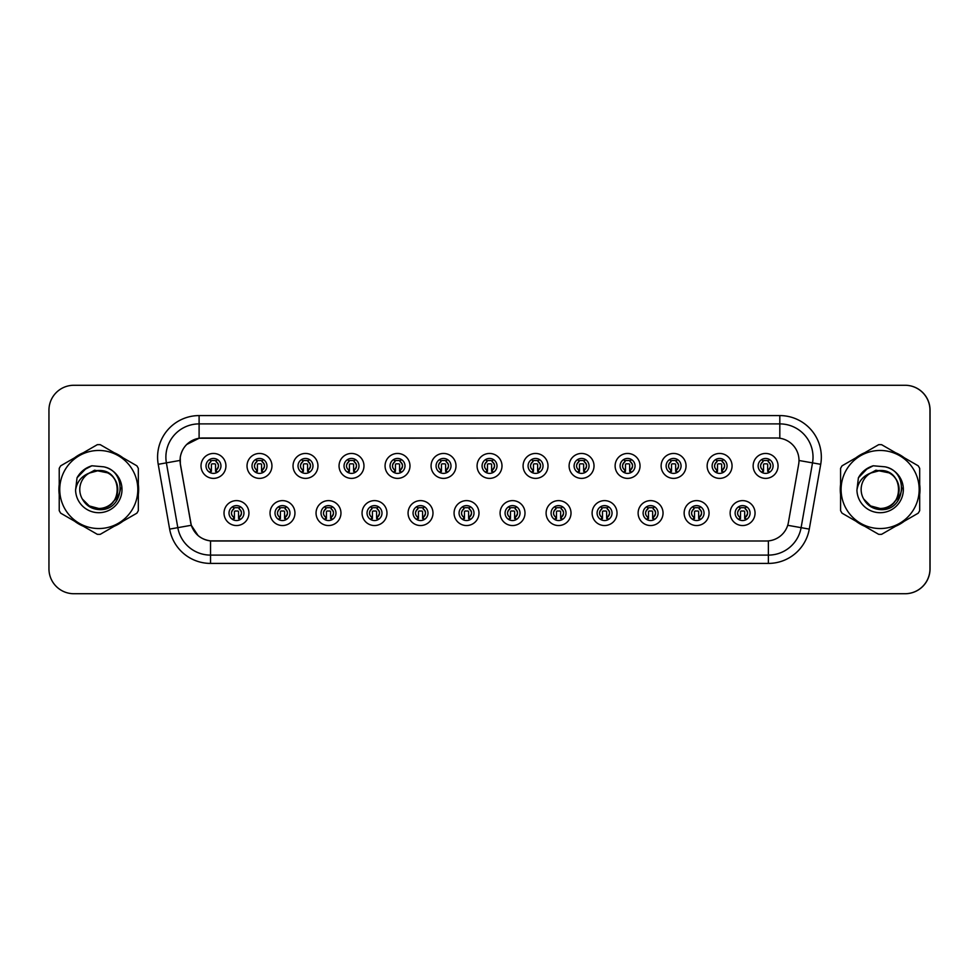 <?xml version="1.0" encoding="UTF-8"?>
<svg xmlns="http://www.w3.org/2000/svg" width="979" height="979" viewBox="0 0 979 979"><rect width="100%" height="100%" fill="white"/><g stroke="black" fill="none" stroke-linecap="round" stroke-linejoin="round"><path stroke-width="1.47" d="M294.948 513.082A12.458 12.458 0 0 1 282.49 525.539A12.458 12.458 0 0 1 270.033 513.082A12.458 12.458 0 0 1 282.49 500.624A12.458 12.458 0 0 1 294.948 513.082M275.013 513.082A7.477 7.477 0 0 0 282.49 520.559A7.477 7.477 0 0 0 289.968 513.082A7.477 7.477 0 0 0 282.49 505.617A7.477 7.477 0 0 0 275.013 513.082M340.961 513.082A12.458 12.458 0 0 1 328.503 525.539A12.458 12.458 0 0 1 316.046 513.082A12.458 12.458 0 0 1 328.503 500.624A12.458 12.458 0 0 1 340.961 513.082M321.026 513.082A7.477 7.477 0 0 0 328.503 520.559A7.477 7.477 0 0 0 335.981 513.082A7.477 7.477 0 0 0 328.503 505.617A7.477 7.477 0 0 0 321.026 513.082M386.974 513.082A12.458 12.458 0 0 1 374.516 525.539A12.458 12.458 0 0 1 362.059 513.082A12.458 12.458 0 0 1 374.516 500.624A12.458 12.458 0 0 1 386.974 513.082M367.039 513.082A7.477 7.477 0 0 0 374.516 520.559A7.477 7.477 0 0 0 381.994 513.082A7.477 7.477 0 0 0 374.516 505.617A7.477 7.477 0 0 0 367.039 513.082M432.987 513.082A12.458 12.458 0 0 1 420.529 525.539A12.458 12.458 0 0 1 408.072 513.082A12.458 12.458 0 0 1 420.529 500.624A12.458 12.458 0 0 1 432.987 513.082M413.052 513.082A7.477 7.477 0 0 0 420.529 520.559A7.477 7.477 0 0 0 427.994 513.082A7.477 7.477 0 0 0 420.529 505.617A7.477 7.477 0 0 0 413.052 513.082M478.988 513.082A12.458 12.458 0 0 1 466.53 525.539A12.458 12.458 0 0 1 454.072 513.082A12.458 12.458 0 0 1 466.53 500.624A12.458 12.458 0 0 1 478.988 513.082M459.065 513.082A7.477 7.477 0 0 0 466.53 520.559A7.477 7.477 0 0 0 474.007 513.082A7.477 7.477 0 0 0 466.53 505.617A7.477 7.477 0 0 0 459.065 513.082M525.001 513.082A12.458 12.458 0 0 1 512.543 525.539A12.458 12.458 0 0 1 500.085 513.082A12.458 12.458 0 0 1 512.543 500.624A12.458 12.458 0 0 1 525.001 513.082M505.078 513.082A7.477 7.477 0 0 0 512.543 520.559A7.477 7.477 0 0 0 520.02 513.082A7.477 7.477 0 0 0 512.543 505.617A7.477 7.477 0 0 0 505.078 513.082M571.014 513.082A12.458 12.458 0 0 1 558.556 525.539A12.458 12.458 0 0 1 546.098 513.082A12.458 12.458 0 0 1 558.556 500.624A12.458 12.458 0 0 1 571.014 513.082M551.079 513.082A7.477 7.477 0 0 0 558.556 520.559A7.477 7.477 0 0 0 566.033 513.082A7.477 7.477 0 0 0 558.556 505.617A7.477 7.477 0 0 0 551.079 513.082M617.027 513.082A12.458 12.458 0 0 1 604.569 525.539A12.458 12.458 0 0 1 592.111 513.082A12.458 12.458 0 0 1 604.569 500.624A12.458 12.458 0 0 1 617.027 513.082M597.092 513.082A7.477 7.477 0 0 0 604.569 520.559A7.477 7.477 0 0 0 612.046 513.082A7.477 7.477 0 0 0 604.569 505.617A7.477 7.477 0 0 0 597.092 513.082M663.04 513.082A12.458 12.458 0 0 1 650.582 525.539A12.458 12.458 0 0 1 638.124 513.082A12.458 12.458 0 0 1 650.582 500.624A12.458 12.458 0 0 1 663.04 513.082M643.105 513.082A7.477 7.477 0 0 0 650.582 520.559A7.477 7.477 0 0 0 658.059 513.082A7.477 7.477 0 0 0 650.582 505.617A7.477 7.477 0 0 0 643.105 513.082M709.053 513.082A12.458 12.458 0 0 1 696.595 525.539A12.458 12.458 0 0 1 684.137 513.082A12.458 12.458 0 0 1 696.595 500.624A12.458 12.458 0 0 1 709.053 513.082M689.118 513.082A7.477 7.477 0 0 0 696.595 520.559A7.477 7.477 0 0 0 704.06 513.082A7.477 7.477 0 0 0 696.595 505.617A7.477 7.477 0 0 0 689.118 513.082M755.054 513.082A12.458 12.458 0 0 1 742.596 525.539A12.458 12.458 0 0 1 730.138 513.082A12.458 12.458 0 0 1 742.596 500.624A12.458 12.458 0 0 1 755.054 513.082M735.131 513.082A7.477 7.477 0 0 0 742.596 520.559A7.477 7.477 0 0 0 750.073 513.082A7.477 7.477 0 0 0 742.596 505.617A7.477 7.477 0 0 0 735.131 513.082M248.935 513.082A12.458 12.458 0 0 1 236.477 525.539A12.458 12.458 0 0 1 224.02 513.082A12.458 12.458 0 0 1 236.477 500.624A12.458 12.458 0 0 1 248.935 513.082M229.013 513.082A7.477 7.477 0 0 0 236.477 520.559A7.477 7.477 0 0 0 243.955 513.082A7.477 7.477 0 0 0 236.477 505.617A7.477 7.477 0 0 0 229.013 513.082M271.942 465.918A12.458 12.458 0 0 1 259.484 478.376A12.458 12.458 0 0 1 247.026 465.918A12.458 12.458 0 0 1 259.484 453.461A12.458 12.458 0 0 1 271.942 465.918M252.007 465.918A7.477 7.477 0 0 0 259.484 473.383A7.477 7.477 0 0 0 266.961 465.918A7.477 7.477 0 0 0 259.484 458.441A7.477 7.477 0 0 0 252.007 465.918M317.955 465.918A12.458 12.458 0 0 1 305.497 478.376A12.458 12.458 0 0 1 293.039 465.918A12.458 12.458 0 0 1 305.497 453.461A12.458 12.458 0 0 1 317.955 465.918M298.02 465.918A7.477 7.477 0 0 0 305.497 473.383A7.477 7.477 0 0 0 312.974 465.918A7.477 7.477 0 0 0 305.497 458.441A7.477 7.477 0 0 0 298.02 465.918M363.968 465.918A12.458 12.458 0 0 1 351.51 478.376A12.458 12.458 0 0 1 339.052 465.918A12.458 12.458 0 0 1 351.51 453.461A12.458 12.458 0 0 1 363.968 465.918M344.033 465.918A7.477 7.477 0 0 0 351.51 473.383A7.477 7.477 0 0 0 358.987 465.918A7.477 7.477 0 0 0 351.51 458.441A7.477 7.477 0 0 0 344.033 465.918M409.981 465.918A12.458 12.458 0 0 1 397.523 478.376A12.458 12.458 0 0 1 385.065 465.918A12.458 12.458 0 0 1 397.523 453.461A12.458 12.458 0 0 1 409.981 465.918M390.046 465.918A7.477 7.477 0 0 0 397.523 473.383A7.477 7.477 0 0 0 405 465.918A7.477 7.477 0 0 0 397.523 458.441A7.477 7.477 0 0 0 390.046 465.918M455.994 465.918A12.458 12.458 0 0 1 443.536 478.376A12.458 12.458 0 0 1 431.078 465.918A12.458 12.458 0 0 1 443.536 453.461A12.458 12.458 0 0 1 455.994 465.918M436.059 465.918A7.477 7.477 0 0 0 443.536 473.383A7.477 7.477 0 0 0 451.001 465.918A7.477 7.477 0 0 0 443.536 458.441A7.477 7.477 0 0 0 436.059 465.918M501.994 465.918A12.458 12.458 0 0 1 489.537 478.376A12.458 12.458 0 0 1 477.079 465.918A12.458 12.458 0 0 1 489.537 453.461A12.458 12.458 0 0 1 501.994 465.918M482.072 465.918A7.477 7.477 0 0 0 489.537 473.383A7.477 7.477 0 0 0 497.014 465.918A7.477 7.477 0 0 0 489.537 458.441A7.477 7.477 0 0 0 482.072 465.918M548.007 465.918A12.458 12.458 0 0 1 535.55 478.376A12.458 12.458 0 0 1 523.092 465.918A12.458 12.458 0 0 1 535.55 453.461A12.458 12.458 0 0 1 548.007 465.918M528.073 465.918A7.477 7.477 0 0 0 535.55 473.383A7.477 7.477 0 0 0 543.027 465.918A7.477 7.477 0 0 0 535.55 458.441A7.477 7.477 0 0 0 528.073 465.918M594.02 465.918A12.458 12.458 0 0 1 581.563 478.376A12.458 12.458 0 0 1 569.105 465.918A12.458 12.458 0 0 1 581.563 453.461A12.458 12.458 0 0 1 594.02 465.918M574.086 465.918A7.477 7.477 0 0 0 581.563 473.383A7.477 7.477 0 0 0 589.04 465.918A7.477 7.477 0 0 0 581.563 458.441A7.477 7.477 0 0 0 574.086 465.918M640.033 465.918A12.458 12.458 0 0 1 627.576 478.376A12.458 12.458 0 0 1 615.118 465.918A12.458 12.458 0 0 1 627.576 453.461A12.458 12.458 0 0 1 640.033 465.918M620.099 465.918A7.477 7.477 0 0 0 627.576 473.383A7.477 7.477 0 0 0 635.053 465.918A7.477 7.477 0 0 0 627.576 458.441A7.477 7.477 0 0 0 620.099 465.918M686.046 465.918A12.458 12.458 0 0 1 673.589 478.376A12.458 12.458 0 0 1 661.131 465.918A12.458 12.458 0 0 1 673.589 453.461A12.458 12.458 0 0 1 686.046 465.918M666.112 465.918A7.477 7.477 0 0 0 673.589 473.383A7.477 7.477 0 0 0 681.066 465.918A7.477 7.477 0 0 0 673.589 458.441A7.477 7.477 0 0 0 666.112 465.918M732.059 465.918A12.458 12.458 0 0 1 719.602 478.376A12.458 12.458 0 0 1 707.144 465.918A12.458 12.458 0 0 1 719.602 453.461A12.458 12.458 0 0 1 732.059 465.918M712.125 465.918A7.477 7.477 0 0 0 719.602 473.383A7.477 7.477 0 0 0 727.067 465.918A7.477 7.477 0 0 0 719.602 458.441A7.477 7.477 0 0 0 712.125 465.918M778.06 465.918A12.458 12.458 0 0 1 765.602 478.376A12.458 12.458 0 0 1 753.145 465.918A12.458 12.458 0 0 1 765.602 453.461A12.458 12.458 0 0 1 778.06 465.918M758.138 465.918A7.477 7.477 0 0 0 765.602 473.383A7.477 7.477 0 0 0 773.08 465.918A7.477 7.477 0 0 0 765.602 458.441A7.477 7.477 0 0 0 758.138 465.918M225.929 465.918A12.458 12.458 0 0 1 213.471 478.376A12.458 12.458 0 0 1 201.013 465.918A12.458 12.458 0 0 1 213.471 453.461A12.458 12.458 0 0 1 225.929 465.918M206.006 465.918A7.477 7.477 0 0 0 213.471 473.383A7.477 7.477 0 0 0 220.948 465.918A7.477 7.477 0 0 0 213.471 458.441A7.477 7.477 0 0 0 206.006 465.918M180.087 460.436A22.419 22.419 0 0 0 180.43 464.327L190.685 522.468A22.419 22.419 0 0 0 212.761 540.995L766.324 540.995A22.419 22.419 0 0 0 788.401 522.468L798.656 464.327A22.419 22.419 0 0 0 776.567 438.005L202.518 438.005A22.419 22.419 0 0 0 180.087 460.436M797.163 593.727L905.134 593.727A24.916 24.916 0 0 0 930.05 568.811L930.05 410.189A24.916 24.916 0 0 0 905.134 385.273L797.163 385.273M58.911 489.5A39.87 39.87 0 0 0 59.229 494.468A39.87 39.87 0 0 1 59.229 484.532A39.87 39.87 0 0 0 58.911 489.5M74.698 521.269A39.87 39.87 0 0 0 83.313 526.237A39.87 39.87 0 0 1 74.698 521.269M114.249 526.237A39.87 39.87 0 0 0 122.864 521.269A39.87 39.87 0 0 1 114.249 526.237M138.333 494.468A39.87 39.87 0 0 0 138.333 484.532A39.87 39.87 0 0 1 138.333 494.468M840.276 489.5A39.87 39.87 0 0 0 840.582 494.468A39.87 39.87 0 0 1 840.582 484.532A39.87 39.87 0 0 0 840.276 489.5M856.05 521.269A39.87 39.87 0 0 0 864.665 526.237A39.87 39.87 0 0 1 856.05 521.269M895.601 526.237A39.87 39.87 0 0 0 904.217 521.269A39.87 39.87 0 0 1 895.601 526.237M919.685 494.468A39.87 39.87 0 0 0 919.685 484.532A39.87 39.87 0 0 1 919.685 494.468M766.239 540.995L210.534 540.885C201.001 539.539 194.588 534.338 191.284 525.282L180.344 464.327L180.258 457.107C182.412 446.718 188.69 440.44 199.104 438.249L776.482 438.005M186.622 444.527L199.104 438.249L199.104 423.895L779.81 423.895A33.225 33.225 0 0 1 812.521 462.883L801.103 527.657A33.225 33.225 0 0 1 768.38 555.105L210.534 555.105A33.225 33.225 0 0 1 177.811 527.657L166.393 462.883A33.225 33.225 0 0 1 199.104 423.895L199.104 415.585L779.81 415.585L779.81 438.237M212.676 540.995L210.534 540.885L210.534 563.414A41.522 41.522 0 0 1 169.636 529.101L158.219 464.315A41.522 41.522 0 0 1 199.104 415.585M198.137 535.635L191.284 525.282L169.636 529.101M190.734 523.165L190.599 522.468M158.219 464.315L180.001 460.436M122.864 457.731A39.87 39.87 0 0 0 114.249 452.763A39.87 39.87 0 0 1 122.864 457.731M83.313 452.763A39.87 39.87 0 0 0 74.698 457.731A39.87 39.87 0 0 1 83.313 452.763M904.217 457.731A39.87 39.87 0 0 0 895.601 452.763A39.87 39.87 0 0 1 904.217 457.731M864.665 452.763A39.87 39.87 0 0 0 856.05 457.731A39.87 39.87 0 0 1 864.665 452.763M929.964 410.189A24.916 24.916 0 0 0 905.049 385.273L73.866 385.273A24.916 24.916 0 0 0 48.95 410.189L48.95 568.811A24.916 24.916 0 0 0 73.866 593.727L905.049 593.727A24.916 24.916 0 0 0 929.964 568.811L929.964 410.189M210.987 470.226A4.981 4.981 0 0 1 210.987 461.598C207.609 464.768 207.609 467.644 210.987 470.226L209.898 472.123L210.987 470.226M215.967 461.598C219.235 464.474 219.235 467.35 215.967 470.226L217.057 472.123L215.967 470.226C219.284 466.714 219.284 463.838 215.967 461.598L217.057 459.714L215.967 461.598A4.981 4.981 0 0 1 215.967 470.226A4.981 4.981 0 0 0 215.967 461.598M216.836 472.588L215.551 471.315L215.551 464.67A0.832 0.832 0 0 0 214.719 463.838L212.235 463.838A0.832 0.832 0 0 0 211.403 464.67L211.403 471.315L210.363 471.315M216.592 471.315L215.551 471.315M210.118 472.588L211.403 471.315M210.558 460.864A4.149 4.149 0 0 1 212.235 460.509L214.719 460.509A4.149 4.149 0 0 1 216.396 460.864M209.898 459.714L210.987 461.598A4.981 4.981 0 0 0 208.49 465.918M233.993 517.401A4.981 4.981 0 0 1 233.993 508.774L232.904 506.877L233.993 508.774C230.616 511.944 230.616 514.819 233.993 517.401L232.904 519.286L233.993 517.401M238.974 508.774C242.241 511.65 242.241 514.526 238.974 517.401L240.063 519.286L238.974 517.401C242.29 513.877 242.29 511.001 238.974 508.774L240.063 506.877L238.974 508.774A4.981 4.981 0 0 1 238.974 517.401A4.981 4.981 0 0 0 238.974 508.774M239.843 519.763L238.558 518.491L238.558 511.846A0.832 0.832 0 0 0 237.726 511.014L235.241 511.014A0.832 0.832 0 0 0 234.409 511.846L234.409 518.491L233.369 518.491M239.598 518.491L238.558 518.491M233.124 519.763L234.409 518.491M233.565 508.04A4.149 4.149 0 0 1 235.241 507.685L237.726 507.685A4.149 4.149 0 0 1 239.402 508.04M120.564 487.934L120.356 489.5C119.475 494.419 117.088 498.446 113.172 501.566M108.02 472.918L94.559 470.201L82.579 476.969M117.749 488.815A18.98 18.98 0 0 0 89.199 473.102A18.98 18.98 0 0 0 98.781 508.48C123.281 509.667 123.281 469.333 98.781 470.52L89.199 473.102L98.781 470.52C123.281 469.333 123.281 509.667 98.781 508.48A18.98 18.98 0 0 0 117.761 489.5C116.636 477.972 110.309 471.633 98.781 470.52C123.281 469.333 123.281 509.667 98.781 508.48C123.281 509.667 123.281 469.333 98.781 470.52C123.281 469.333 123.281 509.667 98.781 508.48C123.281 509.667 123.281 469.333 98.781 470.52C123.281 469.333 123.281 509.667 98.781 508.48L89.285 505.947L82.383 499.07L89.285 505.947L98.781 508.48L89.285 505.947L82.383 499.07L89.285 505.947L98.781 508.48L89.285 505.947L82.383 499.07L89.285 505.947L98.781 508.48L89.285 505.947L82.383 499.07C85.956 505.482 91.426 508.982 98.781 509.594C124.174 511.723 128.139 471.254 103.652 466.812L91.879 465.784C85.32 467.803 80.376 471.805 77.035 477.789L75.579 490.002A23.202 23.202 0 0 0 98.781 512.702A23.202 23.202 0 0 0 103.652 466.812M98.781 528.538A39.038 39.038 0 0 0 137.819 489.5A39.038 39.038 0 0 0 98.781 450.462A39.038 39.038 0 0 0 59.743 489.5A39.038 39.038 0 0 0 98.781 528.538M98.781 534.35A44.85 44.85 0 0 0 100.25 534.326L136.864 513.18A44.85 44.85 0 0 0 138.333 510.634L138.333 468.366A44.85 44.85 0 0 0 136.864 465.82L100.25 444.674A44.85 44.85 0 0 0 97.313 444.674L60.698 465.82A44.85 44.85 0 0 0 59.229 468.366L59.229 510.634A44.85 44.85 0 0 0 60.698 513.18L97.313 534.326A44.85 44.85 0 0 0 98.781 534.35M75.579 490.002C76.962 481.803 81.502 476.173 89.199 473.102M91.745 465.833L86.433 468.109L77.06 477.74L86.433 468.109L91.745 465.833L86.433 468.109L77.035 477.789L86.433 468.109L91.745 465.833L86.433 468.109L77.06 477.74L86.433 468.109L91.745 465.833L86.433 468.109L77.035 477.789L86.433 468.109L91.879 465.784L83.337 470.226M901.916 487.934L901.708 489.5C900.839 494.419 898.441 498.446 894.525 501.566M889.373 472.918L875.911 470.201L863.931 476.969M899.114 488.815A18.98 18.98 0 0 0 870.564 473.102A18.98 18.98 0 0 0 880.133 508.48C904.633 509.667 904.633 469.333 880.133 470.52L870.564 473.102L880.133 470.52C904.633 469.333 904.633 509.667 880.133 508.48A18.98 18.98 0 0 0 899.126 489.5C898 477.972 891.661 471.633 880.133 470.52C904.633 469.333 904.633 509.667 880.133 508.48C904.633 509.667 904.633 469.333 880.133 470.52C904.633 469.333 904.633 509.667 880.133 508.48C904.633 509.667 904.633 469.333 880.133 470.52C904.633 469.333 904.633 509.667 880.133 508.48L870.637 505.947L863.735 499.07L870.637 505.947L880.133 508.48L870.637 505.947L863.735 499.07L870.637 505.947L880.133 508.48L870.637 505.947L863.735 499.07L870.637 505.947L880.133 508.48L870.637 505.947L863.735 499.07C867.308 505.482 872.779 508.982 880.133 509.594C905.526 511.723 909.491 471.254 885.004 466.812L873.231 465.784C866.672 467.803 861.728 471.805 858.399 477.789L856.931 490.002A23.202 23.202 0 0 0 880.133 512.702A23.202 23.202 0 0 0 885.004 466.812M880.133 528.538A39.038 39.038 0 0 0 919.171 489.5A39.038 39.038 0 0 0 880.133 450.462A39.038 39.038 0 0 0 841.096 489.5A39.038 39.038 0 0 0 880.133 528.538M880.133 534.35A44.85 44.85 0 0 0 881.602 534.326L918.216 513.18A44.85 44.85 0 0 0 919.685 510.634L919.685 468.366A44.85 44.85 0 0 0 918.216 465.82L881.602 444.674A44.85 44.85 0 0 0 878.665 444.674L842.05 465.82A44.85 44.85 0 0 0 840.582 468.366L840.582 510.634A44.85 44.85 0 0 0 842.05 513.18L878.665 534.326A44.85 44.85 0 0 0 880.133 534.35M856.931 490.002C858.314 481.803 862.854 476.173 870.564 473.102M873.097 465.833L867.786 468.109L858.424 477.74L867.786 468.109L873.097 465.833L867.786 468.109L858.399 477.789L867.786 468.109L873.097 465.833L867.786 468.109L858.424 477.74L867.786 468.109L873.097 465.833L867.786 468.109L858.399 477.789L867.786 468.109L873.231 465.784L864.702 470.226M257 470.226A4.981 4.981 0 0 1 257 461.598C253.622 464.768 253.622 467.644 257 470.226L255.911 472.123L257 470.226M261.98 461.598C265.248 464.474 265.248 467.35 261.98 470.226L263.07 472.123L261.98 470.226C265.285 466.714 265.285 463.838 261.98 461.598L263.07 459.714L261.98 461.598A4.981 4.981 0 0 1 261.98 470.226A4.981 4.981 0 0 0 261.98 461.598M262.849 472.588L261.564 471.315L261.564 464.67A0.832 0.832 0 0 0 260.732 463.838L258.236 463.838A0.832 0.832 0 0 0 257.416 464.67L257.416 471.315L256.376 471.315M262.605 471.315L261.564 471.315M256.131 472.588L257.416 471.315M256.571 460.864A4.149 4.149 0 0 1 258.236 460.509L260.732 460.509A4.149 4.149 0 0 1 262.396 460.864M255.911 459.714L257 461.598A4.981 4.981 0 0 0 254.503 465.918M303 470.226A4.981 4.981 0 0 1 303 461.598C299.635 464.768 299.635 467.644 303 470.226L301.911 472.123L303 470.226M307.993 461.598C311.249 464.474 311.249 467.35 307.993 470.226L309.083 472.123L307.993 470.226C311.298 466.714 311.298 463.838 307.993 461.598L309.083 459.714L307.993 461.598A4.981 4.981 0 0 1 307.993 470.226A4.981 4.981 0 0 0 307.993 461.598M308.85 472.588L307.577 471.315L307.577 464.67A0.832 0.832 0 0 0 306.745 463.838L304.249 463.838A0.832 0.832 0 0 0 303.417 464.67L303.417 471.315L302.376 471.315M308.618 471.315L307.577 471.315M302.144 472.588L303.417 471.315M302.584 460.864A4.149 4.149 0 0 1 304.249 460.509L306.745 460.509A4.149 4.149 0 0 1 308.409 460.864M301.911 459.714L303 461.598A4.981 4.981 0 0 0 300.516 465.918M349.013 470.226A4.981 4.981 0 0 1 349.013 461.598C345.636 464.768 345.636 467.644 349.013 470.226L347.924 472.123L349.013 470.226M354.006 461.598C357.262 464.474 357.262 467.35 354.006 470.226L355.096 472.123L354.006 470.226C357.311 466.714 357.311 463.838 354.006 461.598L355.096 459.714L354.006 461.598A4.981 4.981 0 0 1 354.006 470.226A4.981 4.981 0 0 0 354.006 461.598M354.863 472.588L353.59 471.315L353.59 464.67A0.832 0.832 0 0 0 352.758 463.838L350.262 463.838A0.832 0.832 0 0 0 349.43 464.67L349.43 471.315L348.389 471.315M354.631 471.315L353.59 471.315M348.157 472.588L349.43 471.315M348.597 460.864A4.149 4.149 0 0 1 350.262 460.509L352.758 460.509A4.149 4.149 0 0 1 354.422 460.864M347.924 459.714L349.013 461.598A4.981 4.981 0 0 0 346.529 465.918M395.026 470.226A4.981 4.981 0 0 1 395.026 461.598C391.649 464.768 391.649 467.644 395.026 470.226L393.937 472.123L395.026 470.226M400.007 470.226A4.981 4.981 0 0 0 400.007 461.598A4.981 4.981 0 0 1 400.007 470.226C403.324 466.714 403.324 463.838 400.007 461.598L401.096 459.714L400.007 461.598C403.275 464.474 403.275 467.35 400.007 470.226L401.096 472.123M400.876 472.588L399.591 471.315L399.591 464.67A0.832 0.832 0 0 0 398.771 463.838L396.275 463.838A0.832 0.832 0 0 0 395.443 464.67L395.443 471.315L394.402 471.315M400.631 471.315L399.591 471.315M394.158 472.588L395.443 471.315M394.61 460.864A4.149 4.149 0 0 1 396.275 460.509L398.771 460.509A4.149 4.149 0 0 1 400.435 460.864M393.937 459.714L395.026 461.598A4.981 4.981 0 0 0 392.542 465.918M280.006 517.401A4.981 4.981 0 0 1 280.006 508.774L278.905 506.877L280.006 508.774C276.629 511.944 276.629 514.819 280.006 517.401L278.905 519.286L280.006 517.401M284.987 508.774C288.254 511.65 288.254 514.526 284.987 517.401L286.076 519.286L284.987 517.401C288.291 513.877 288.291 511.001 284.987 508.774L286.076 506.877L284.987 508.774A4.981 4.981 0 0 1 284.987 517.401A4.981 4.981 0 0 0 284.987 508.774M285.844 519.763L284.571 518.491L284.571 511.846A0.832 0.832 0 0 0 283.739 511.014L281.242 511.014A0.832 0.832 0 0 0 280.422 511.846L280.422 518.491L279.37 518.491M285.611 518.491L284.571 518.491M279.137 519.763L280.422 518.491M279.578 508.04A4.149 4.149 0 0 1 281.242 507.685L283.739 507.685A4.149 4.149 0 0 1 285.403 508.04M326.007 517.401A4.981 4.981 0 0 1 326.007 508.774L324.918 506.877L326.007 508.774C322.642 511.944 322.642 514.819 326.007 517.401L324.918 519.286L326.007 517.401M331 508.774C334.255 511.65 334.255 514.526 331 517.401L332.089 519.286L331 517.401C334.304 513.877 334.304 511.001 331 508.774L332.089 506.877L331 508.774A4.981 4.981 0 0 1 331 517.401A4.981 4.981 0 0 0 331 508.774M331.857 519.763L330.584 518.491L330.584 511.846A0.832 0.832 0 0 0 329.752 511.014L327.255 511.014A0.832 0.832 0 0 0 326.423 511.846L326.423 518.491L325.383 518.491M331.624 518.491L330.584 518.491M325.15 519.763L326.423 518.491M325.591 508.04A4.149 4.149 0 0 1 327.255 507.685L329.752 507.685A4.149 4.149 0 0 1 331.416 508.04M372.02 517.401A4.981 4.981 0 0 1 372.02 508.774L370.931 506.877L372.02 508.774C368.642 511.944 368.642 514.819 372.02 517.401L370.931 519.286L372.02 517.401M377.001 508.774C380.268 511.65 380.268 514.526 377.001 517.401L378.102 519.286L377.001 517.401C380.317 513.877 380.317 511.001 377.001 508.774L378.102 506.877L377.001 508.774A4.981 4.981 0 0 1 377.001 517.401A4.981 4.981 0 0 0 377.001 508.774M377.87 519.763L376.585 518.491L376.585 511.846A0.832 0.832 0 0 0 375.765 511.014L373.268 511.014A0.832 0.832 0 0 0 372.436 511.846L372.436 518.491L371.396 518.491M377.637 518.491L376.585 518.491M371.163 519.763L372.436 518.491M371.604 508.04A4.149 4.149 0 0 1 373.268 507.685L375.765 507.685A4.149 4.149 0 0 1 377.429 508.04M441.039 470.226A4.981 4.981 0 0 1 441.039 461.598C437.662 464.768 437.662 467.644 441.039 470.226L439.791 472.392M446.02 470.226A4.981 4.981 0 0 0 446.02 461.598A4.981 4.981 0 0 1 446.02 470.226C449.337 466.714 449.337 463.838 446.02 461.598L447.109 459.714L446.02 461.598C449.288 464.474 449.288 467.35 446.02 470.226L447.109 472.123M446.889 472.588L445.604 471.315L445.604 464.67A0.832 0.832 0 0 0 444.772 463.838L442.288 463.838A0.832 0.832 0 0 0 441.456 464.67L441.456 471.315L440.415 471.315M446.644 471.315L445.604 471.315M440.171 472.588L441.456 471.315M440.611 460.864A4.149 4.149 0 0 1 442.288 460.509L444.772 460.509A4.149 4.149 0 0 1 446.448 460.864M439.95 459.714L441.039 461.598A4.981 4.981 0 0 0 438.543 465.918M487.052 470.226A4.981 4.981 0 0 1 487.052 461.598C483.675 464.768 483.675 467.644 487.052 470.226L485.804 472.392M492.033 461.598C495.301 464.474 495.301 467.35 492.033 470.226L493.122 472.123L492.033 470.226C495.35 466.714 495.35 463.838 492.033 461.598L493.122 459.714L492.033 461.598A4.981 4.981 0 0 1 492.033 470.226A4.981 4.981 0 0 0 492.033 461.598M492.902 472.588L491.617 471.315L491.617 464.67A0.832 0.832 0 0 0 490.785 463.838L488.301 463.838A0.832 0.832 0 0 0 487.469 464.67L487.469 471.315L486.428 471.315M492.657 471.315L491.617 471.315M486.184 472.588L487.469 471.315M486.624 460.864A4.149 4.149 0 0 1 488.301 460.509L490.785 460.509A4.149 4.149 0 0 1 492.461 460.864M485.963 459.714L487.052 461.598A4.981 4.981 0 0 0 484.556 465.918M533.065 470.226A4.981 4.981 0 0 1 533.065 461.598C529.688 464.768 529.688 467.644 533.065 470.226L531.817 472.392M539.135 459.714L538.046 461.598A4.981 4.981 0 0 1 538.046 470.226C541.35 466.714 541.35 463.838 538.046 461.598C541.314 464.474 541.314 467.35 538.046 470.226L539.135 472.123M538.915 472.588L537.63 471.315L537.63 464.67A0.832 0.832 0 0 0 536.798 463.838L534.301 463.838A0.832 0.832 0 0 0 533.482 464.67L533.482 471.315L532.441 471.315M538.67 471.315L537.63 471.315M532.197 472.588L533.482 471.315M532.637 460.864A4.149 4.149 0 0 1 534.301 460.509L536.798 460.509A4.149 4.149 0 0 1 538.462 460.864M531.976 459.714L533.065 461.598A4.981 4.981 0 0 0 530.569 465.918M418.033 517.401A4.981 4.981 0 0 1 418.033 508.774L416.944 506.877L418.033 508.774C414.655 511.944 414.655 514.819 418.033 517.401L416.944 519.286L418.033 517.401M424.103 506.877L423.014 508.774A4.981 4.981 0 0 1 423.014 517.401C426.33 513.877 426.33 511.001 423.014 508.774C426.281 511.65 426.281 514.526 423.014 517.401L424.103 519.286M423.883 519.763L422.598 518.491L422.598 511.846A0.832 0.832 0 0 0 421.765 511.014L419.281 511.014A0.832 0.832 0 0 0 418.449 511.846L418.449 518.491L417.409 518.491M423.638 518.491L422.598 518.491M417.164 519.763L418.449 518.491M417.605 508.04A4.149 4.149 0 0 1 419.281 507.685L421.765 507.685A4.149 4.149 0 0 1 423.442 508.04M464.046 517.401A4.981 4.981 0 0 1 464.046 508.774L462.957 506.877L464.046 508.774C460.668 511.944 460.668 514.819 464.046 517.401L462.957 519.286L464.046 517.401M470.116 506.877L469.027 508.774A4.981 4.981 0 0 1 469.027 517.401C472.343 513.877 472.343 511.001 469.027 508.774C472.294 511.65 472.294 514.526 469.027 517.401L470.116 519.286M469.896 519.763L468.611 518.491L468.611 511.846A0.832 0.832 0 0 0 467.778 511.014L465.294 511.014A0.832 0.832 0 0 0 464.462 511.846L464.462 518.491L463.422 518.491M469.651 518.491L468.611 518.491M463.177 519.763L464.462 518.491M463.618 508.04A4.149 4.149 0 0 1 465.294 507.685L467.778 507.685A4.149 4.149 0 0 1 469.455 508.04M510.059 517.401A4.981 4.981 0 0 1 510.059 508.774L508.97 506.877L510.059 508.774C506.681 511.944 506.681 514.819 510.059 517.401L508.97 519.286L510.059 517.401M515.04 508.774A4.981 4.981 0 0 1 515.04 517.401A4.981 4.981 0 0 0 515.04 508.774C518.307 511.65 518.307 514.526 515.04 517.401L516.129 519.286L515.04 517.401C518.344 513.877 518.344 511.001 515.04 508.774L516.129 506.877M515.909 519.763L514.624 518.491L514.624 511.846A0.832 0.832 0 0 0 513.791 511.014L511.307 511.014A0.832 0.832 0 0 0 510.475 511.846L510.475 518.491L509.435 518.491M515.664 518.491L514.624 518.491M509.19 519.763L510.475 518.491M509.631 508.04A4.149 4.149 0 0 1 511.307 507.685L513.791 507.685A4.149 4.149 0 0 1 515.456 508.04M579.066 470.226A4.981 4.981 0 0 1 579.066 461.598C575.701 464.768 575.701 467.644 579.066 470.226L577.83 472.392M584.059 470.226A4.981 4.981 0 0 0 584.059 461.598A4.981 4.981 0 0 1 584.059 470.226C587.363 466.714 587.363 463.838 584.059 461.598L585.148 459.714L584.059 461.598C587.314 464.474 587.314 467.35 584.059 470.226L585.148 472.123M584.916 472.588L583.643 471.315L583.643 464.67A0.832 0.832 0 0 0 582.811 463.838L580.314 463.838A0.832 0.832 0 0 0 579.482 464.67L579.482 471.315L578.442 471.315M584.683 471.315L583.643 471.315M578.21 472.588L579.482 471.315M578.65 460.864A4.149 4.149 0 0 1 580.314 460.509L582.811 460.509A4.149 4.149 0 0 1 584.475 460.864M577.977 459.714L579.066 461.598A4.981 4.981 0 0 0 576.582 465.918M625.079 470.226A4.981 4.981 0 0 1 625.079 461.598C621.702 464.768 621.702 467.644 625.079 470.226L623.831 472.392M630.06 461.598C633.327 464.474 633.327 467.35 630.06 470.226L631.161 472.123L630.06 470.226C633.376 466.714 633.376 463.838 630.06 461.598L631.161 459.714L630.06 461.598A4.981 4.981 0 0 1 630.06 470.226A4.981 4.981 0 0 0 630.06 461.598M630.929 472.588L629.656 471.315L629.656 464.67A0.832 0.832 0 0 0 628.824 463.838L626.327 463.838A0.832 0.832 0 0 0 625.495 464.67L625.495 471.315L624.455 471.315M630.696 471.315L629.656 471.315M624.223 472.588L625.495 471.315M624.663 460.864A4.149 4.149 0 0 1 626.327 460.509L628.824 460.509A4.149 4.149 0 0 1 630.488 460.864M623.99 459.714L625.079 461.598A4.981 4.981 0 0 0 622.595 465.918M671.092 470.226A4.981 4.981 0 0 1 671.092 461.598L670.003 459.714L671.092 461.598C667.715 464.768 667.715 467.644 671.092 470.226L670.003 472.123L671.092 470.226M676.073 461.598C679.34 464.474 679.34 467.35 676.073 470.226L677.162 472.123L676.073 470.226C679.389 466.714 679.389 463.838 676.073 461.598L677.162 459.714L676.073 461.598A4.981 4.981 0 0 1 676.073 470.226A4.981 4.981 0 0 0 676.073 461.598M676.942 472.588L675.657 471.315L675.657 464.67A0.832 0.832 0 0 0 674.825 463.838L672.34 463.838A0.832 0.832 0 0 0 671.508 464.67L671.508 471.315L670.468 471.315M676.697 471.315L675.657 471.315M670.223 472.588L671.508 471.315M670.676 460.864A4.149 4.149 0 0 1 672.34 460.509L674.825 460.509A4.149 4.149 0 0 1 676.501 460.864M717.105 470.226A4.981 4.981 0 0 1 717.105 461.598L716.016 459.714L717.105 461.598C713.728 464.768 713.728 467.644 717.105 470.226L716.016 472.123L717.105 470.226M722.086 461.598C725.353 464.474 725.353 467.35 722.086 470.226L723.175 472.123L722.086 470.226C725.402 466.714 725.402 463.838 722.086 461.598L723.175 459.714L722.086 461.598A4.981 4.981 0 0 1 722.086 470.226A4.981 4.981 0 0 0 722.086 461.598M722.955 472.588L721.67 471.315L721.67 464.67A0.832 0.832 0 0 0 720.838 463.838L718.353 463.838A0.832 0.832 0 0 0 717.521 464.67L717.521 471.315L716.481 471.315M722.71 471.315L721.67 471.315M716.236 472.588L717.521 471.315M716.677 460.864A4.149 4.149 0 0 1 718.353 460.509L720.838 460.509A4.149 4.149 0 0 1 722.514 460.864M763.118 470.226A4.981 4.981 0 0 1 763.118 461.598C759.741 464.768 759.741 467.644 763.118 470.226L762.029 472.123L763.118 470.226M768.099 461.598C771.366 464.474 771.366 467.35 768.099 470.226L769.188 472.123L768.099 470.226C771.415 466.714 771.415 463.838 768.099 461.598L769.188 459.714L768.099 461.598A4.981 4.981 0 0 1 768.099 470.226A4.981 4.981 0 0 0 768.099 461.598M768.968 472.588L767.683 471.315L767.683 464.67A0.832 0.832 0 0 0 766.851 463.838L764.366 463.838A0.832 0.832 0 0 0 763.534 464.67L763.534 471.315L762.494 471.315M768.723 471.315L767.683 471.315M762.249 472.588L763.534 471.315M762.69 460.864A4.149 4.149 0 0 1 764.366 460.509L766.851 460.509A4.149 4.149 0 0 1 768.527 460.864M762.029 459.714L763.118 461.598A4.981 4.981 0 0 0 760.622 465.918M556.072 517.401A4.981 4.981 0 0 1 556.072 508.774L554.971 506.877L556.072 508.774C552.694 511.944 552.694 514.819 556.072 517.401L554.971 519.286L556.072 517.401M561.053 508.774C564.308 511.65 564.308 514.526 561.053 517.401L562.142 519.286L561.053 517.401C564.357 513.877 564.357 511.001 561.053 508.774L562.142 506.877L561.053 508.774A4.981 4.981 0 0 1 561.053 517.401A4.981 4.981 0 0 0 561.053 508.774M561.909 519.763L560.637 518.491L560.637 511.846A0.832 0.832 0 0 0 559.804 511.014L557.308 511.014A0.832 0.832 0 0 0 556.476 511.846L556.476 518.491L555.436 518.491M561.677 518.491L560.637 518.491M555.203 519.763L556.476 518.491M555.644 508.04A4.149 4.149 0 0 1 557.308 507.685L559.804 507.685A4.149 4.149 0 0 1 561.469 508.04M602.073 517.401A4.981 4.981 0 0 1 602.073 508.774L600.984 506.877L602.073 508.774C598.707 511.944 598.707 514.819 602.073 517.401L600.984 519.286L602.073 517.401M608.155 506.877L607.066 508.774A4.981 4.981 0 0 1 607.066 517.401C610.37 513.877 610.37 511.001 607.066 508.774C610.321 511.65 610.321 514.526 607.066 517.401L608.155 519.286M607.922 519.763L606.65 518.491L606.65 511.846A0.832 0.832 0 0 0 605.817 511.014L603.321 511.014A0.832 0.832 0 0 0 602.489 511.846L602.489 518.491L601.449 518.491M607.69 518.491L606.65 518.491M601.216 519.763L602.489 518.491M601.657 508.04A4.149 4.149 0 0 1 603.321 507.685L605.817 507.685A4.149 4.149 0 0 1 607.482 508.04M648.086 517.401A4.981 4.981 0 0 1 648.086 508.774L646.997 506.877L648.086 508.774C644.708 511.944 644.708 514.819 648.086 517.401L646.997 519.286L648.086 517.401M653.066 508.774C656.334 511.65 656.334 514.526 653.066 517.401L654.156 519.286L653.066 517.401C656.383 513.877 656.383 511.001 653.066 508.774L654.156 506.877L653.066 508.774A4.981 4.981 0 0 1 653.066 517.401A4.981 4.981 0 0 0 653.066 508.774M653.935 519.763L652.65 518.491L652.65 511.846A0.832 0.832 0 0 0 651.83 511.014L649.334 511.014A0.832 0.832 0 0 0 648.502 511.846L648.502 518.491L647.462 518.491M653.691 518.491L652.65 518.491M647.229 519.763L648.502 518.491M647.67 508.04A4.149 4.149 0 0 1 649.334 507.685L651.83 507.685A4.149 4.149 0 0 1 653.495 508.04M694.099 517.401A4.981 4.981 0 0 1 694.099 508.774L693.01 506.877L694.099 508.774C690.721 511.944 690.721 514.819 694.099 517.401L693.01 519.286L694.099 517.401M699.079 508.774C702.347 511.65 702.347 514.526 699.079 517.401L700.169 519.286L699.079 517.401C702.396 513.877 702.396 511.001 699.079 508.774L700.169 506.877L699.079 508.774A4.981 4.981 0 0 1 699.079 517.401A4.981 4.981 0 0 0 699.079 508.774M699.948 519.763L698.663 518.491L698.663 511.846A0.832 0.832 0 0 0 697.831 511.014L695.347 511.014A0.832 0.832 0 0 0 694.515 511.846L694.515 518.491L693.475 518.491M699.704 518.491L698.663 518.491M693.23 519.763L694.515 518.491M693.67 508.04A4.149 4.149 0 0 1 695.347 507.685L697.831 507.685A4.149 4.149 0 0 1 699.508 508.04M740.112 517.401A4.981 4.981 0 0 1 740.112 508.774L739.023 506.877L740.112 508.774C736.734 511.944 736.734 514.819 740.112 517.401L739.023 519.286L740.112 517.401M745.092 508.774C748.36 511.65 748.36 514.526 745.092 517.401L746.182 519.286L745.092 517.401C748.409 513.877 748.409 511.001 745.092 508.774L746.182 506.877L745.092 508.774A4.981 4.981 0 0 1 745.092 517.401A4.981 4.981 0 0 0 745.092 508.774M745.961 519.763L744.676 518.491L744.676 511.846A0.832 0.832 0 0 0 743.844 511.014L741.36 511.014A0.832 0.832 0 0 0 740.528 511.846L740.528 518.491L739.488 518.491M745.717 518.491L744.676 518.491M739.243 519.763L740.528 518.491M739.683 508.04A4.149 4.149 0 0 1 741.36 507.685L743.844 507.685A4.149 4.149 0 0 1 745.521 508.04M779.81 415.585A41.522 41.522 0 0 1 820.708 464.315L809.278 529.101A41.522 41.522 0 0 1 768.38 563.414L210.534 563.414M166.393 462.883A33.225 33.225 0 0 1 165.892 457.107M768.38 540.897L768.38 563.414M787.703 525.295L809.278 529.101M798.999 460.497L820.708 464.315M231.497 513.082A4.981 4.981 0 0 1 233.993 508.774M277.51 513.082A4.981 4.981 0 0 1 280.006 508.774M323.523 513.082A4.981 4.981 0 0 1 326.007 508.774M369.536 513.082A4.981 4.981 0 0 1 372.02 508.774M538.046 461.598A4.981 4.981 0 0 1 538.046 470.226M415.537 513.082A4.981 4.981 0 0 1 418.033 508.774M423.014 508.774A4.981 4.981 0 0 1 423.014 517.401M461.55 513.082A4.981 4.981 0 0 1 464.046 508.774M469.027 508.774A4.981 4.981 0 0 1 469.027 517.401M507.563 513.082A4.981 4.981 0 0 1 510.059 508.774M668.596 465.918A4.981 4.981 0 0 1 671.092 461.598M714.609 465.918A4.981 4.981 0 0 1 717.105 461.598M553.576 513.082A4.981 4.981 0 0 1 556.072 508.774M599.589 513.082A4.981 4.981 0 0 1 602.073 508.774M607.066 508.774A4.981 4.981 0 0 1 607.066 517.401M645.602 513.082A4.981 4.981 0 0 1 648.086 508.774M691.602 513.082A4.981 4.981 0 0 1 694.099 508.774M737.615 513.082A4.981 4.981 0 0 1 740.112 508.774"/></g></svg>
